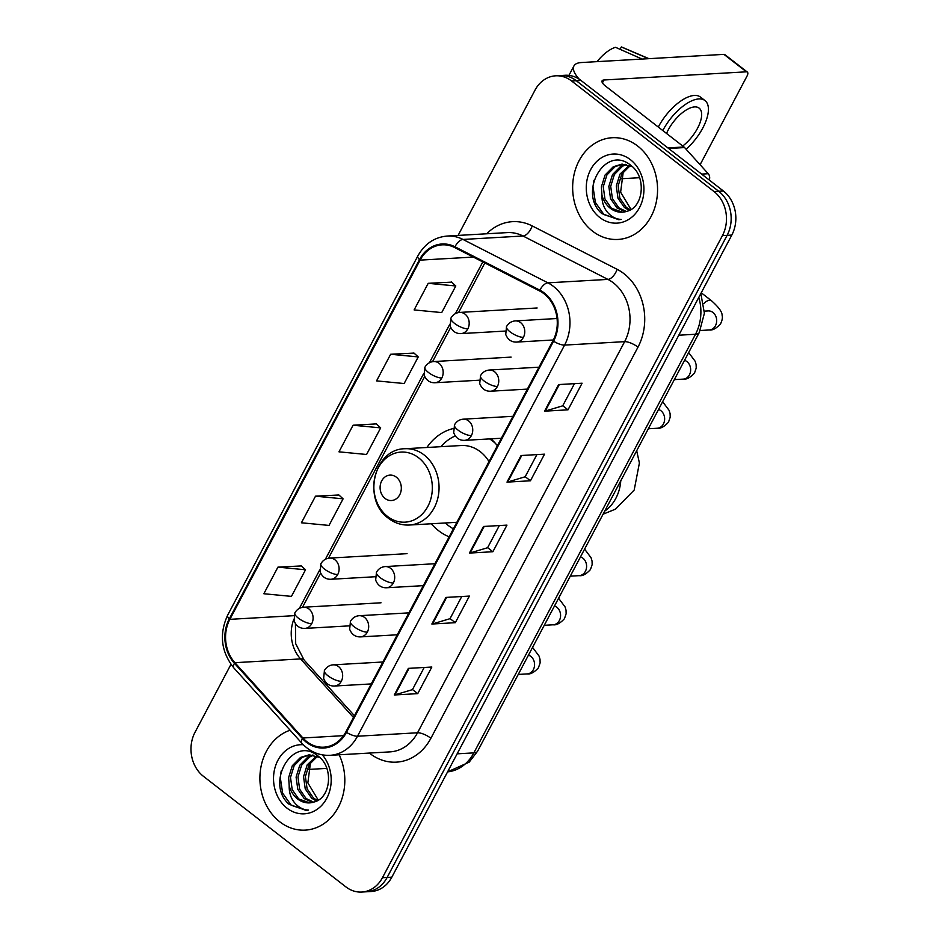 <?xml version="1.0" encoding="UTF-8"?>
<svg xmlns="http://www.w3.org/2000/svg" width="939" height="939" viewBox="0 0 939 939"><rect width="100%" height="100%" fill="white"/><g stroke="black" fill="none" stroke-linecap="round" stroke-linejoin="round"><path stroke-width="1.41" d="M453.361 428.513A56.246 46.844 -93.3 0 0 426.905 447.48M431.283 523.774A56.246 46.844 -93.3 0 0 438.536 530.664A56.246 46.844 -93.3 0 0 449.147 536.838M497.377 445.755A56.246 46.844 -93.3 0 0 490.933 438.842M230.971 664.378L195.03 732.256A31.832 26.515 -93.3 0 0 203.434 776.318L345.869 886.874A31.832 26.515 -93.3 0 0 361.773 892.05L371.163 891.51A31.832 26.515 -93.3 0 0 391.821 877.179L731.81 235.067A31.832 26.515 -93.3 0 0 723.406 191.004L580.971 80.449A31.832 26.515 -93.3 0 0 565.067 75.273L560.372 75.543A31.832 26.515 -93.3 0 1 576.288 80.719A31.832 26.515 -93.3 0 0 560.372 75.543L555.688 75.813A31.832 26.515 -93.3 0 0 535.019 90.144L458.091 235.419M361.773 892.05A31.832 26.515 -93.3 0 0 382.443 877.719L722.431 235.607A31.832 26.515 -93.3 0 0 714.027 191.544L718.722 191.274L576.288 80.719L718.722 191.274A31.832 26.515 -93.3 0 1 727.115 235.337A31.832 26.515 -93.3 0 0 718.722 191.274L723.406 191.004M382.443 877.719L387.138 877.449L727.115 235.337L387.138 877.449A31.832 26.515 -93.3 0 1 366.468 891.78A31.832 26.515 -93.3 0 0 387.138 877.449L391.821 877.179M637.64 146.015A50.941 42.431 -93.3 0 0 612.193 137.728A50.941 42.431 -93.3 0 0 573.917 175.182A50.941 42.431 -93.3 0 0 592.568 231.158A50.941 42.431 -93.3 0 0 618.015 239.445A50.941 42.431 -93.3 0 0 656.291 202.002A50.941 42.431 -93.3 0 0 637.64 146.015A50.941 42.431 -93.3 0 0 612.193 137.728A50.941 42.431 -93.3 0 0 573.917 175.182A50.941 42.431 -93.3 0 0 592.568 231.158A50.941 42.431 -93.3 0 0 618.015 239.445A50.941 42.431 -93.3 0 0 656.291 202.002A50.941 42.431 -93.3 0 0 637.64 146.015M290.104 730.225A50.941 42.431 -93.3 0 0 260.279 771.435A50.941 42.431 -93.3 0 0 279.822 821.836A50.941 42.431 -93.3 0 0 305.269 830.123A50.941 42.431 -93.3 0 0 339.155 754.792A50.941 42.431 -93.3 0 1 305.269 830.123A50.941 42.431 -93.3 0 1 279.822 821.836A50.941 42.431 -93.3 0 1 260.279 771.435A50.941 42.431 -93.3 0 1 290.104 730.225M543.998 293.754A33.957 28.287 86.7 0 1 552.965 340.763L345.869 731.88A33.957 28.287 86.7 0 1 323.826 747.174A33.957 28.287 86.7 0 1 302.921 737.984L234.903 662.688A33.957 28.287 86.7 0 1 229.879 619.341L420.073 260.126A33.957 28.287 86.7 0 1 442.116 244.844A33.957 28.287 86.7 0 1 454.699 247.556L539.608 290.961A33.957 28.287 86.7 0 1 543.998 293.754M544.374 293.05A34.813 28.992 -93.3 0 0 539.878 290.174L454.969 246.781A34.813 28.992 -93.3 0 0 419.475 259.657L229.28 618.883A34.813 28.992 -93.3 0 0 234.433 663.298L302.452 738.606A34.813 28.992 -93.3 0 0 346.479 732.35L553.564 341.221A34.813 28.992 -93.3 0 0 544.374 293.05M424.193 667.465L412.456 689.625L395.014 694.86A8.486 2.758 -152.1 0 1 394.286 694.977L417.738 693.639L431.834 667.03L408.371 668.368L394.286 694.977M412.491 689.555L417.738 693.639M461.753 596.511L450.016 618.684L432.574 623.907A8.486 2.758 -152.1 0 1 431.858 624.024L455.309 622.686L469.394 596.077L445.943 597.415L431.858 624.024M450.063 618.613L455.309 622.686M574.457 383.652L562.719 405.824L545.277 411.047A8.486 2.758 -152.1 0 1 544.561 411.165L568.013 409.827L582.098 383.218L558.646 384.567L544.561 411.165M562.766 405.754L568.013 409.827M536.897 454.605L525.159 476.777L507.717 482A8.486 2.758 -152.1 0 1 506.99 482.118L530.441 480.78L544.526 454.171L521.075 455.521L506.99 482.118M525.194 476.707L530.441 480.78M499.325 525.558L487.587 547.73L470.146 552.954A8.486 2.758 -152.1 0 1 469.418 553.071L492.881 551.733L506.966 525.124L483.515 526.462L469.418 553.071M487.623 547.66L492.881 551.733M714.027 191.544L571.593 80.989A31.832 26.515 -93.3 0 0 555.688 75.813M301.313 565.935L277.932 567.133L263.847 593.741L291.442 596.382L305.527 569.785L301.161 565.794M414.005 353.076L390.636 354.273L376.551 380.882L404.146 383.535L418.231 356.926L413.853 352.947M451.577 282.134L428.207 283.32L414.122 309.929L441.717 312.581L455.802 285.972L451.424 281.993M338.873 494.982L315.504 496.179L301.419 522.788L329.014 525.429L343.099 498.832L338.721 494.841M353.076 425.226L338.979 451.835L366.574 454.488L380.671 427.879L376.293 423.9L353.076 425.226L380.671 427.879M390.636 354.273L418.231 356.926M428.207 283.32L455.802 285.972M315.504 496.179L343.099 498.832M277.932 567.133L305.527 569.785M630.492 208.599L620.62 192.202L623.238 171.919M629.294 210.406L624.412 207.496L617.979 198.199L616.289 186.016L619.94 174.196L629.271 165.287M630.257 209.913L626.278 207.39L619.846 198.094L618.144 185.899L621.806 174.091L630.233 165.663M625.351 211.745L616.97 207.918L610.538 198.622L608.836 186.438L612.498 174.619L620.691 166.32L625.48 164.348M626.301 211.486L618.824 207.812L612.404 198.516L610.702 186.333L614.364 174.513L622.557 166.215L626.419 164.501M601.946 195.171A23.98 19.977 -93.3 0 0 610.35 208.294A23.98 19.977 -93.3 0 0 622.346 212.202A23.98 19.977 -93.3 0 0 626.818 211.322C643.638 207.507 646.607 176.896 631.243 165.722C605.444 143.209 577.438 192.894 601.852 213.599L618.731 219.714L621.207 219.433C615.632 219.139 610.82 216.463 606.794 211.404C603.425 206.979 601.805 201.568 601.946 195.171L601.394 186.861L605.056 175.041L613.249 166.755L621.735 164.184L632.346 166.684M622.487 212.191L611.383 208.235L604.951 198.939L603.261 186.755L606.911 174.936L615.115 166.637L622.663 164.161M630.409 159.677A34.602 28.816 -93.3 0 0 590.666 169.619A34.602 28.816 -93.3 0 0 599.798 217.508A34.602 28.816 -93.3 0 0 639.541 207.554A34.602 28.816 -93.3 0 0 630.409 159.677M619.001 219.703L603.965 214.573L595.396 202.46L592.99 186.579L593.941 180.335M579.257 79.216A42.455 13.803 -152.1 0 1 573.94 65.941A42.455 13.803 -152.1 0 1 581.464 62.537L723.946 54.368A5.305 2.371 -52.2 0 1 724.849 54.615L747.338 72.068A5.305 2.371 127.8 0 0 746.435 71.822L603.953 79.991A10.611 3.451 27.9 0 0 602.075 80.848A10.611 3.451 27.9 0 0 605.596 86.142L683.979 146.989A5.305 4.425 86.7 0 1 684.59 147.564L708.229 173.715A5.305 4.425 86.7 0 1 709.238 180.006M700.095 164.724L747.021 76.094A5.305 2.371 127.8 0 0 747.338 72.068M639.553 177.706L620.82 178.786M682.723 146.015A26.527 11.878 127.8 0 0 697.548 128.256A26.527 11.878 127.8 0 0 699.156 108.138A26.527 11.878 127.8 0 0 668.228 129.934A26.527 11.878 127.8 0 0 666.549 133.455M686.116 149.242A36.081 16.151 127.8 0 0 702.83 127.95A36.081 16.151 127.8 0 0 705.013 100.59L700.517 97.104A36.081 16.151 127.8 0 0 658.462 126.753A36.081 16.151 127.8 0 0 658.298 127.058M705.013 100.59A36.081 16.151 127.8 0 0 662.957 130.239A36.081 16.151 127.8 0 0 662.793 130.544M597.087 61.645A27.595 12.348 127.8 0 1 615.479 47.29L642.1 59.063M641.302 58.441A35.025 15.681 127.8 0 0 638.79 59.251M648.943 58.664A35.025 15.681 127.8 0 0 648.79 58.605A35.025 15.681 127.8 0 0 647.159 58.101L621.336 46.95L620.104 49.286M647.969 58.723L647.159 58.101M648.79 58.605L622.088 47.208A27.595 12.348 127.8 0 0 621.336 46.95M385.084 498.468A12.735 10.611 -93.3 0 0 399.709 494.806A12.735 10.611 -93.3 0 0 396.352 477.188A12.735 10.611 -93.3 0 0 381.715 480.85A12.735 10.611 -93.3 0 0 385.084 498.468M488.996 461.565A38.206 31.82 -93.3 0 0 480.322 451.729A38.206 31.82 -93.3 0 0 461.237 445.52L405.026 448.736C373.816 448.689 362.031 500.029 388.5 518.328C394.826 523.152 401.786 525.382 409.404 525.03A38.206 31.82 -93.3 0 0 438.102 496.942A38.206 31.82 -93.3 0 0 424.123 454.957A38.206 31.82 -93.3 0 0 405.026 448.736M445.297 522.964A50.413 41.985 -93.3 0 0 448.149 525.382A50.413 41.985 -93.3 0 0 453.373 528.845M495.334 443.278A50.413 41.985 -93.3 0 0 492.764 441.13A50.413 41.985 -93.3 0 0 489.63 438.924M455.251 435.919A50.413 41.985 -93.3 0 0 440.919 446.682M326.807 768.384L308.074 769.464M317.746 799.277L307.863 782.88L310.48 762.597M316.537 801.084L311.666 798.173L305.234 788.877L303.543 776.694L307.194 764.874L316.525 755.965M317.511 800.591L313.52 798.068L307.1 788.772L305.398 776.588L309.06 764.769L317.488 756.341M312.605 802.422L304.213 798.596L297.792 789.3L296.09 777.116L299.752 765.297L307.945 756.998L312.734 755.026M313.556 802.164L306.079 798.49L299.647 789.194L297.956 777.011L301.607 765.191L309.811 756.893L313.673 755.179M289.2 785.849A23.98 19.977 -93.3 0 0 297.604 798.972A23.98 19.977 -93.3 0 0 309.588 802.88A23.98 19.977 -93.3 0 0 314.072 802C330.892 798.185 333.861 767.574 318.497 756.4C292.698 733.887 264.692 783.572 289.106 804.277L305.985 810.392L308.462 810.111C302.874 809.817 298.074 807.141 294.048 802.082C290.667 797.657 289.059 792.246 289.2 785.849L288.649 777.539L292.299 765.719L300.503 757.433L308.99 754.862L319.589 757.362M309.729 802.868L298.637 798.913L292.205 789.617L290.503 777.433L294.165 765.614L302.358 757.315L309.917 754.839M303.297 744.733A34.602 28.816 -93.3 0 0 274.775 768.489A34.602 28.816 -93.3 0 0 287.052 808.186A34.602 28.816 -93.3 0 0 325.082 801.131A34.602 28.816 -93.3 0 0 322.37 754.874M306.255 810.38L291.219 805.251L282.639 793.138L280.245 777.257L281.195 771.013M447.586 771.881A42.455 35.353 -93.3 0 0 473.855 752.878L695.506 334.261A42.455 35.353 -93.3 0 0 698.792 297.417M678.78 335.211L695.506 334.261A21.221 6.902 27.9 0 0 699.262 332.547L477.622 751.165L469.136 762.198L447.574 771.881M580.971 80.449L571.593 80.989M731.81 235.067L722.431 235.607M477.622 751.165A21.221 6.902 27.9 0 1 473.855 752.878L457.14 753.829M486.695 233.776A53.065 44.192 86.7 0 1 532.213 225.923L617.123 269.317A53.065 44.192 86.7 0 1 637.992 347.137L430.895 738.254A10.611 3.451 27.9 0 0 417.538 732.772L624.635 341.655A42.455 35.353 -93.3 0 0 613.425 282.897A42.455 35.353 -93.3 0 0 607.932 279.399L523.023 236.006A42.455 35.353 -93.3 0 0 507.306 232.602L447.269 236.041A42.455 35.353 86.7 0 1 462.986 239.445A10.611 5.282 117.1 0 0 454.969 246.781M430.895 738.254A53.065 44.192 86.7 0 1 369.943 753.512A53.065 44.192 86.7 0 1 369.367 753.066M389.978 751.881A42.455 35.353 -93.3 0 0 417.538 732.772L357.501 736.223A42.455 35.353 86.7 0 1 329.941 755.32L389.978 751.881M532.213 225.923A10.611 5.282 -62.9 0 1 523.023 236.006L462.986 239.445L547.895 282.839A42.455 35.353 86.7 0 1 553.388 286.348A42.455 35.353 86.7 0 1 564.585 345.094A10.611 3.451 -152.1 0 1 553.564 341.221M539.878 290.174A10.611 5.282 117.1 0 1 547.895 282.839L607.932 279.399A10.611 5.282 -62.9 0 0 617.123 269.317M447.269 236.041C434.452 237.18 424.628 243.835 417.82 255.995A10.611 3.451 27.9 0 0 419.475 259.657M229.28 618.883A10.611 3.451 -152.1 0 1 227.625 615.221C219.01 634.248 221.088 651.819 233.846 667.934L301.865 743.23C309.741 751.693 319.107 755.719 329.941 755.32M234.433 663.298A10.611 4.085 137.9 0 0 233.846 667.934M302.452 738.606A10.611 4.085 137.9 0 0 301.865 743.23M346.479 732.35A10.611 3.451 27.9 0 0 357.501 736.223L564.585 345.094L624.635 341.655A10.611 3.451 27.9 0 1 637.992 347.137M229.879 619.341L293.86 615.679M293.766 619.494A33.957 28.287 -93.3 0 0 300.574 658.92L353.487 717.502M234.903 662.688L300.574 658.92A19.097 7.348 -42.1 0 1 304.083 660.011L354.426 715.741M302.921 737.984L343.545 735.66M420.073 260.126L473.315 257.075M482.799 261.922L455.438 313.603M449.804 324.248L429.416 362.736M423.782 373.382L325.363 559.28M319.729 569.914L299.341 608.413M470.146 552.954L484.195 526.427M507.717 482L521.755 455.474M545.277 411.047L559.327 384.521M432.574 623.907L446.624 597.38M395.014 694.86L409.052 668.333M602.427 82.878L603.953 79.991M667.887 147.904L683.979 146.989M746.435 71.822L723.946 54.368M684.59 147.564L668.615 148.479M701.633 174.102L708.229 173.715M620.773 480.803A39.802 33.147 86.7 0 1 615.831 498.351A39.802 33.147 86.7 0 1 604.716 511.109M387.537 516.45A35.095 29.238 -93.3 0 0 427.867 506.367A35.095 29.238 -93.3 0 0 418.606 457.786A35.095 29.238 -93.3 0 0 378.276 467.88A35.095 29.238 -93.3 0 0 387.537 516.45M523.422 337.312A10.611 8.838 -93.3 0 0 520.629 322.629A10.611 8.838 -93.3 0 0 515.323 320.903C511.509 321.197 508.586 323.075 506.555 326.526A10.611 3.451 27.9 0 0 510.065 331.831A10.611 3.451 -152.1 0 0 523.422 337.312A10.611 8.838 -93.3 0 1 516.544 342.089C511.415 342.219 507.811 339.672 505.734 334.448L506.555 326.526M700.283 330.493L709.262 329.976A9.554 7.958 -93.3 0 0 715.189 326.173A9.554 7.958 -93.3 0 0 712.947 312.464A9.554 7.958 -93.3 0 0 708.17 310.915L704.426 311.126M703.769 303.59A9.554 4.272 -52.2 0 1 711.304 300.586C718.593 307.018 722.208 311.948 722.126 315.398C722.772 317.523 722.232 320.363 720.53 323.885C716.316 328.462 712.56 330.493 709.262 329.976M497.412 386.445A10.611 8.838 -93.3 0 0 494.607 371.762A10.611 8.838 -93.3 0 0 489.313 370.036C485.498 370.33 482.576 372.208 480.533 375.659A10.611 3.451 27.9 0 0 484.055 380.964A10.611 3.451 -152.1 0 0 497.412 386.445A10.611 8.838 -93.3 0 1 490.522 391.223C485.393 391.352 481.801 388.805 479.723 383.582L480.533 375.659M674.343 379.626L683.252 379.121A9.554 7.958 -93.3 0 0 689.167 375.307A9.554 7.958 -93.3 0 0 686.925 361.597A9.554 7.958 -93.3 0 0 684.554 360.341M471.401 435.579A10.611 8.838 -93.3 0 0 468.596 420.895A10.611 8.838 -93.3 0 0 463.291 419.17C459.476 419.475 456.554 421.341 454.523 424.804A10.611 3.451 27.9 0 0 458.032 430.097A10.611 3.451 -152.1 0 0 471.401 435.579A10.611 8.838 -93.3 0 1 464.512 440.356C459.382 440.485 455.779 437.938 453.701 432.715L454.523 424.804M648.321 428.759L657.23 428.254A9.554 7.958 -93.3 0 0 663.157 424.44A9.554 7.958 -93.3 0 0 660.915 410.73A9.554 7.958 -93.3 0 0 658.532 409.474M393.347 582.99A10.611 8.838 -93.3 0 0 390.554 568.295A10.611 8.838 -93.3 0 0 385.248 566.569C381.434 566.874 378.511 568.752 376.48 572.203A10.611 3.451 27.9 0 0 379.99 577.508A10.611 3.451 -152.1 0 0 393.347 582.99A10.611 8.838 -93.3 0 1 386.457 587.767C381.34 587.884 377.736 585.337 375.659 580.114L376.48 572.203M570.278 576.159L579.187 575.654A9.554 7.958 -93.3 0 0 585.103 571.851A9.554 7.958 -93.3 0 0 582.861 558.13A9.554 7.958 -93.3 0 0 580.49 556.886M367.337 632.123A10.611 8.838 -93.3 0 0 364.532 617.428A10.611 8.838 -93.3 0 0 359.226 615.702C355.423 616.007 352.501 617.885 350.458 621.336A10.611 3.451 27.9 0 0 353.98 626.642A10.611 3.451 -152.1 0 0 367.337 632.123A10.611 8.838 -93.3 0 1 360.447 636.9C355.318 637.018 351.726 634.471 349.648 629.247L350.458 621.336M544.268 625.304L553.177 624.787A9.554 7.958 -93.3 0 0 559.092 620.984A9.554 7.958 -93.3 0 0 556.85 607.275A9.554 7.958 -93.3 0 0 554.48 606.019M341.315 681.256A10.611 8.838 -93.3 0 0 338.521 666.573A10.611 8.838 -93.3 0 0 333.216 664.835C329.401 665.141 326.479 667.019 324.448 670.469A10.611 3.451 27.9 0 0 327.957 675.775A10.611 3.451 -152.1 0 0 341.315 681.256A10.611 8.838 -93.3 0 1 334.437 686.033C329.307 686.151 325.704 683.604 323.626 678.381L324.448 670.469M518.246 674.437L527.155 673.92A9.554 7.958 -93.3 0 0 533.082 670.117A9.554 7.958 -93.3 0 0 530.84 656.408A9.554 7.958 -93.3 0 0 528.457 655.152M467.845 328.826A10.611 8.838 -93.3 0 0 465.04 314.142A10.611 8.838 -93.3 0 0 459.734 312.417C455.92 312.722 452.997 314.6 450.966 318.051A10.611 3.451 27.9 0 0 454.476 323.345A10.611 3.451 -152.1 0 0 467.845 328.826A10.611 8.838 -93.3 0 1 460.955 333.603C455.826 333.732 452.222 331.185 450.145 325.962L450.966 318.051M441.823 377.971A10.611 8.838 -93.3 0 0 439.029 363.276A10.611 8.838 -93.3 0 0 433.724 361.55C429.909 361.855 426.987 363.733 424.944 367.184A10.611 3.451 27.9 0 0 428.466 372.478A10.611 3.451 -152.1 0 0 441.823 377.971A10.611 8.838 -93.3 0 1 434.933 382.748C429.816 382.866 426.212 380.318 424.135 375.095L424.944 367.184M337.758 574.504A10.611 8.838 -93.3 0 0 334.965 559.82A10.611 8.838 -93.3 0 0 329.659 558.095C325.845 558.388 322.922 560.266 320.892 563.717A10.611 3.451 27.9 0 0 324.401 569.022A10.611 3.451 -152.1 0 0 337.758 574.504A10.611 8.838 -93.3 0 1 330.868 579.281C325.751 579.41 322.147 576.851 320.07 571.64L320.892 563.717M311.748 623.637A10.611 8.838 -93.3 0 0 308.943 608.953A10.611 8.838 -93.3 0 0 303.649 607.228C299.834 607.521 296.912 609.399 294.869 612.85A10.611 3.451 27.9 0 0 298.391 618.155A10.611 3.451 -152.1 0 0 311.748 623.637A10.611 8.838 -93.3 0 1 304.858 628.414C299.729 628.543 296.137 625.996 294.06 620.773L294.869 612.85M700.846 293.543L704.391 313.274L699.262 332.547M417.82 255.995L227.625 615.221M484.829 262.955L458.572 312.546M450.697 327.429L432.55 361.679M424.674 376.562L328.497 558.224M320.622 573.095L302.475 607.357M295.421 623.707L295.691 643.696L304.083 660.011M568.94 75.39L573.94 65.941M603.084 514.196L615.503 509.138L634.189 490.041L639.4 462.997L636.689 450.743M456.835 522.307L409.404 525.03M553.364 339.977L516.544 342.089M557.05 318.509L515.323 320.903M711.304 300.586L701.245 292.78M688.663 352.583L695.165 361.28L696.116 364.532L696.222 368.088L694.52 373.029C690.306 377.595 686.55 379.626 683.252 379.121M527.366 389.11L490.522 391.223M538.974 367.184L489.313 370.036M662.641 401.716L669.143 410.413L670.094 413.665L670.2 417.221L668.498 422.163C664.296 426.729 660.54 428.759 657.23 428.254M501.344 438.243L464.512 440.356M512.952 416.317L463.291 419.17M584.598 549.115L591.101 557.813L592.051 561.064L592.157 564.621L590.455 569.562C586.241 574.14 582.485 576.17 579.187 575.654M423.301 585.654L386.457 587.767M434.91 563.729L385.248 566.569M558.588 598.249L565.09 606.946L566.041 610.197L566.135 613.754L564.445 618.695C560.231 623.273 556.475 625.304 553.177 624.787M397.291 634.787L360.447 636.9M408.899 612.862L359.226 615.702M532.566 647.382L539.068 656.079L540.019 659.331L540.125 662.887L538.423 667.829C534.209 672.406 530.453 674.437 527.155 673.92M371.269 683.921L334.437 686.033M382.877 661.995L333.216 664.835M505.323 331.068L460.955 333.603M537.131 307.98L459.734 312.417M479.313 380.201L434.933 382.748M511.121 357.113L433.724 361.55M375.248 576.734L330.868 579.281M407.057 553.658L329.659 558.095M349.238 625.867L304.858 628.414M381.034 602.791L303.649 607.228"/></g></svg>
